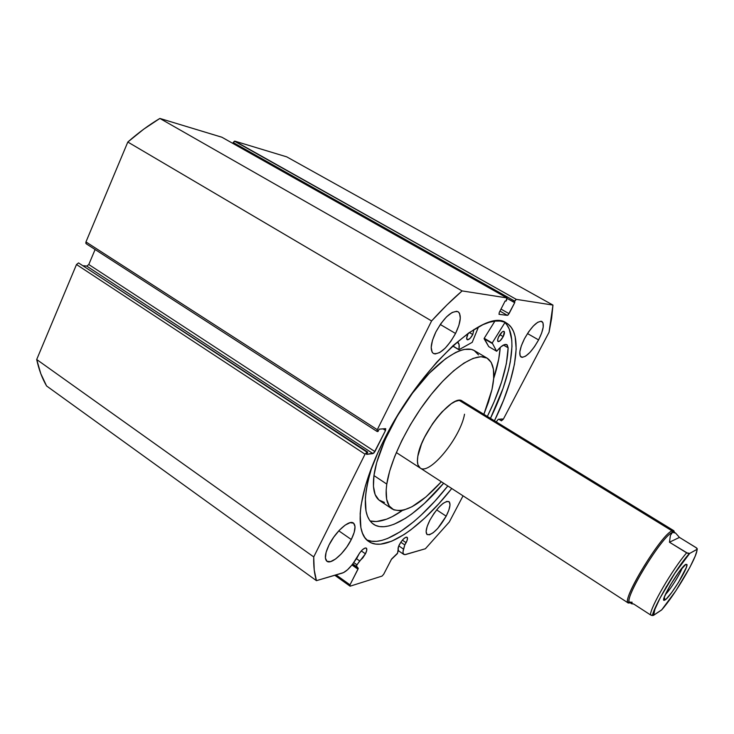 <?xml version="1.0" encoding="UTF-8"?>
<svg xmlns="http://www.w3.org/2000/svg" width="734" height="734" viewBox="0 0 734 734"><rect width="100%" height="100%" fill="white"/><g stroke="black" fill="none" stroke-linecap="round" stroke-linejoin="round"><path stroke-width="1.1" d="M397.58 553.124L391.589 559.033L383.689 574.263L382.047 576.089L350.09 586.191L349.999 584.842L358.229 568.529L356.375 565.813L359.688 560.932L356.495 558.702L359.688 560.932L362.77 557.932L365.449 553.821L361.266 550.913L365.449 553.821L356.917 564.785L353.733 562.547L356.917 564.785L356.375 566.455L358.174 568.134L352.549 564.18L358.174 568.134L357.981 569.208L351.953 564.96L357.981 569.208L349.999 584.842L350.09 586.191L334.814 575.282L350.09 586.191L382.047 576.089L383.689 574.263L391.387 559.391L397.36 553.638L398.479 549.977C397.69 549.216 398.002 547.408 399.415 544.527C402.434 539.417 404.975 536.985 407.058 537.233C407.856 537.994 407.544 539.82 406.113 542.701L402.37 540.141L406.113 542.701L404.783 544.949L400.792 542.224L404.783 544.949L407.141 540.307L407.416 537.747L406.131 537.15L403.709 538.738L400.957 541.976L398.571 546.435L397.58 553.124M377.083 431.473L378.038 431.464L379.184 429.161L385.717 428.693L385.515 430.463L383.01 428.849L385.515 430.463L374.918 451.594L372.973 453.594L86.768 266.112L83.584 265.726L86.768 266.112L372.973 453.594L366.596 454.364L367.734 452.08L365.037 454.19L76.501 264.515L78.547 262.919L76.501 264.515L36.7 359.513L313.73 556.923L36.7 359.513L76.501 264.515L365.037 454.19L313.73 556.923C313.482 566.327 314.391 574.236 316.446 580.658L46.581 385.965L40.792 373.67L36.7 359.513C38.865 369.56 42.159 378.386 46.581 385.965L316.446 580.658L342.338 573.08C345.622 571.905 349.219 568.676 353.127 563.4L357.825 555.913C361.091 550.362 363.926 547.757 366.303 548.087C367.193 548.922 366.908 550.839 365.449 553.821L366.761 550.197L366.349 548.124L365.165 547.986L362.458 549.711L359.467 553.188L356.852 558.207L351.769 565.189L347.494 569.795L343.484 572.621L316.446 580.658L314.216 569.914L313.73 556.923L365.037 454.19L367.018 452.172L367.734 452.08L366.596 454.364L373.964 452.961L385.515 430.463L385.478 428.647L379.184 429.161L378.038 431.464L377.331 431.528L377.276 429.693L431.592 320.951L447.043 304.83L462.117 290.921L506.9 297.894L506.056 301.114L505.157 300.977L499.276 312.445L499.102 314.354L507.396 315.363L508.185 314.904L514.837 302.417L513.974 302.289L514.617 301.041L516.259 299.353L552.959 305.078L551.647 318.125L549.06 332.227L503.341 419.187L501.423 420.821L502.395 418.967L498.239 419.307L496.239 421.903L498.239 419.307L502.395 418.967L501.423 420.821L498.854 419.261L501.423 420.821L503.341 419.187L549.06 332.227L552.959 305.078L516.259 299.353L234.908 141.167L286.755 156.865L552.959 305.078L286.755 156.865L234.908 141.167L233.173 142.515L234.467 141.176L516.259 299.353L513.974 302.289L507.157 298.454L514.837 302.417L509.047 313.666L501.001 309.087L509.047 313.666L507.396 315.363L499.001 314.317L499.276 312.445L505.157 300.977L506.056 301.114L506.708 299.839L506.992 297.931L462.117 290.921L159.874 118.44L221.952 137.258L506.9 297.894L221.806 137.194L159.874 118.44C149.085 124.853 138.396 132.716 127.817 142.029L143.763 129.147L159.874 118.44L462.117 290.921C452.19 299.463 442.015 309.482 431.592 320.951L377.276 429.693L85.961 241.926L127.817 142.029L431.592 320.951L127.817 142.029L85.961 241.926L86.19 243.761L377.074 431.473L377.276 429.693L85.961 241.926L85.823 243.238L86.529 243.89M451.749 488.505C420.582 528.049 384.9 552.858 368.734 541.481C353.669 532.306 358.302 490.661 383.616 440.703L377.927 452.612L368.743 475.458L365.339 486.128L361.036 505.396L360.155 513.782L360.889 527.709L362.458 533.141L364.77 537.499L367.798 540.784L371.477 542.976L375.762 544.096L380.588 544.16L391.653 541.224L404.177 534.499L410.829 529.838L424.647 518.176L438.748 503.827L451.749 488.505M366.771 539.866C383.983 548.004 418.013 523.654 447.832 485.963L434.822 501.249L420.701 515.552L413.719 521.718L400.186 531.792L387.616 538.462L381.845 540.398L376.505 541.343L371.643 541.252L367.33 540.105M455.539 333.475L440.262 324.483L455.539 333.475L458.888 325.364L460.301 318.299L459.539 313.345L458.355 311.913L456.676 311.28L452.116 312.491L446.538 316.84L440.822 323.694L435.868 331.952C444.235 317.189 451.639 310.445 458.071 311.73C461.695 315.005 460.851 322.254 455.539 333.475C447.281 348.072 439.895 354.733 433.39 353.467C429.83 350.338 430.656 343.163 435.868 331.952L432.482 340.301L431.188 347.411L432.142 352.201L433.427 353.485L435.17 353.971L439.767 352.522L445.235 348.118L450.759 341.448L455.539 333.475M538.591 339.915L527.48 333.557L538.591 339.915L541.655 333.043L543.215 327.07L543.032 322.905L541.105 321.217L537.692 322.299L533.315 326.024L528.636 331.832L524.415 338.824C531.444 326.575 537.288 320.795 541.931 321.483C544.527 324.015 543.417 330.153 538.591 339.915C531.636 352.036 525.819 357.77 521.131 357.109C518.553 354.687 519.654 348.586 524.415 338.824L521.324 345.87L519.819 351.88L520.14 355.917L522.186 357.403L525.636 356.146L529.948 352.393L534.49 346.696L538.591 339.915M351.302 539.518L338.796 530.829L351.302 539.518L354.201 532.361L355.027 526.636L353.641 523.214L350.191 522.654L345.191 525.094L339.383 530.205L333.686 537.215L329.006 545.004C335.466 531.682 349.256 519.433 353.43 523.058C356.1 525.553 355.394 531.04 351.302 539.518C344.925 552.574 331.263 564.923 326.924 561.281C324.309 558.858 324.997 553.436 329.006 545.004L326.098 552.344L325.391 558.069L326.979 561.308L330.566 561.62L335.585 558.996L341.264 553.886L346.769 547.059L351.302 539.518M446.171 516.167L436.647 509.873L446.171 516.167L448.887 509.983L450.006 504.992L449.327 501.946L446.933 501.34L443.162 503.313L438.593 507.589L433.922 513.525L429.895 520.177C437.528 507.203 443.868 501.01 448.914 501.57C450.96 503.579 450.052 508.442 446.171 516.167C438.638 529.003 432.308 535.15 427.206 534.627C425.179 532.701 426.078 527.874 429.895 520.177L427.16 526.498L426.124 531.489L426.931 534.407L429.436 534.82L433.225 532.71L437.721 528.434L446.171 516.167M463.044 495.835L449.309 521.975L425.39 548.748L404.792 554.684L403.205 553.62L403.012 551.757L404.783 544.949L403.535 549.133L398.791 545.876L403.535 549.133C402.737 551.913 402.828 553.675 403.801 554.418L405.618 554.546L425.39 548.748L449.309 521.975L463.044 495.835M494.441 420.793L503.552 400.259L510.176 381.487L514.461 364.192L516.176 349.017L515.149 336.557L513.561 331.539L511.268 327.419L508.249 324.254L504.515 322.116L500.102 321.052L495.019 321.097L489.303 322.29L483.009 324.639L468.888 332.823L453.217 345.503L436.693 362.238L420.087 382.341L404.232 404.856L396.846 416.683L383.616 440.703C419.664 366.963 486.247 306.674 506.46 323.052C523.691 332.741 516.69 375.634 494.441 420.793M78.547 262.919L367.734 452.08L78.547 262.919L367.018 452.172L78.547 262.919M86.768 266.112L88.786 264.524L95.108 249.523L88.786 264.524L374.918 451.594L88.786 264.524L86.768 266.112M232.797 143.369L233.173 142.515L514.617 301.041L233.173 142.515L232.797 143.369M336.08 574.905L349.999 584.842L336.08 574.905M499.955 311.115L507.396 315.363L499.955 311.115M222.053 137.331L506.974 297.921M506.919 324.923L509.249 329.061L511.772 339.952L511.965 346.576L510.323 361.77L508.515 370.193L503.084 388.304L490.459 418.362C511.616 375.202 518.92 334.007 504.157 321.978M352.76 563.905L356.375 566.455L352.76 563.905M665.353 594.568C670.087 590.017 680.152 574.052 682.216 567.822C680.152 574.052 670.087 590.017 665.353 594.568M665.041 599.962L664.288 597.219L665.041 599.962L666.27 598.962L671.748 592.448L678.381 582.603L686.318 567.501L686.96 564.584L685.85 564.318L686.951 564.51C688.327 567.777 670.133 597.21 665.041 599.962L664.398 600.265C659.095 602.476 680.326 566.841 685.85 564.318L679.161 571.685L670.16 585.402L664.307 597.155L663.793 599.917L665.041 599.962M631.121 603.559L632.185 602.229L629.313 602.091C624.964 596.347 662.747 535.233 672.472 532.361L672.06 530.875C662.077 533.774 623.285 596.513 627.809 602.385L630.056 602.889L628.276 603.018C620.579 601.43 661.38 534.086 672.06 530.875L459.3 400.425L672.06 530.875L673.858 530.728L674.518 532.434M674.518 532.379L673.096 530.572L672.06 530.875L672.472 532.361L674.473 532.416M661.866 609.725L653.196 615.477L650.507 614.899C649.948 607.991 672.656 568.868 686.648 552.84L669.463 542.224L670.39 535.453L672.472 532.361C662.068 535.545 622.304 601.174 629.772 602.706L633.772 604.064L650.507 614.899L633.772 604.064L631.249 603.669M675.133 532.756L672.472 532.361L675.564 533.049L679.455 537.407L696.19 547.692L697.227 549.216L689.721 553.399L687.877 553.399L669.463 542.224L679.455 537.407L696.731 548.078L697.291 548.894L696.832 551.032L695.217 556.088L689.859 567.391L675.895 590.742L661.591 609.991L653.636 615.275L654.93 609.202L660.196 597.797L674.876 573.171L689.721 553.399L696.979 549.436C698.052 555.748 674.904 595.237 661.591 609.991M669.463 542.224L670.39 535.453L672.472 532.361L675.564 533.049L679.455 537.407L669.463 542.224M689.409 553.519C675.72 568.364 652.765 608.862 652.498 615.56L653.636 615.275C651.012 611.11 676.225 567.731 689.721 553.399L686.648 552.84C672.656 568.868 649.948 607.991 650.507 614.899L651.755 615.45M665.903 587.521L666.61 586.209M452.75 345.934L458.897 349.733L472.219 342.328L478.522 326.85L472.219 342.328L458.952 349.742L459.099 344.641L457.566 342.072C459.19 343.154 459.631 345.65 458.869 349.567L452.75 345.934L458.869 349.604M467.916 334.181L466.659 338.126L467.576 339.842L470.109 338.337L472.779 334.521L469.347 332.511L472.779 334.521L473.925 329.502L472.779 334.521C470.65 338.282 468.778 340.016 467.182 339.723C466.301 338.934 466.549 337.089 467.916 334.181M498.872 336.319C500.882 332.796 502.597 331.144 504.019 331.373C504.809 332.107 504.542 333.86 503.203 336.622L499.836 334.667L503.203 336.622L504.341 331.74L503.24 331.346L502.065 332.062L498.395 337.337L497.624 340.035L498.01 341.521L500.037 340.851L503.203 336.622C501.203 340.136 499.487 341.778 498.065 341.549C497.276 340.824 497.542 339.08 498.872 336.319M443.63 483.238C416.618 515.277 387.323 533.857 373.468 524.214C363.156 516.653 362.633 497.551 371.909 466.888L367.752 481.999L366.174 490.477L365.367 498.184L366.018 511.057L367.431 516.103L369.532 520.195L372.276 523.305L375.634 525.425L379.542 526.562L383.946 526.728L388.818 525.939L394.075 524.241L405.572 518.241L411.691 514.039L424.399 503.441L443.63 483.238M370.064 520.947C378.625 523.03 389.433 519.507 402.498 510.396L392.24 516.644L386.589 519.177L376.377 521.562L370.064 520.947M494.909 321.107L484.211 338.31L492.22 342.98L504.891 322.63L492.22 342.98L484.211 338.31L494.909 321.107M496.615 351.237L496.835 351.1C501.23 345.852 504.561 343.705 506.836 344.659L508.139 347.797C507.442 366.752 500.515 389.635 487.348 416.453L494.175 401.626L501.616 381.818L506.368 363.596L508.139 347.797L507.212 344.943L504.717 344.54L501.056 346.705L496.624 351.247L492.22 342.98L496.588 351.201L488.706 346.586L484.211 338.31L492.11 343.411L484.101 338.732L488.734 346.622L496.588 351.201L488.78 346.622M493.661 378.625C497.413 367.037 499.597 356.641 500.221 347.439L498.716 359.1L493.661 378.625M508.139 347.797L503.441 345.063L508.139 347.797M461.741 400.819L458.924 400.443L455.401 401.406L451.3 403.691L442.024 411.857L437.235 417.426L432.592 423.702L424.546 437.326L421.472 444.098L417.839 456.181C420.885 433.023 453.41 393.176 462.337 401.122L673.858 530.728M478.513 354.88L474.182 350.513L471.301 349.393L464.209 349.412L460.053 350.577L455.539 352.522L445.611 358.697L429.243 373.276L412.526 393.075L397.204 416.169L384.845 440.161L376.698 462.585L373.955 475.577L386.79 484.091L386.185 489.771L386.653 499.267L389.249 506.01L393.791 509.855L400.039 510.754L403.709 510.112L411.948 506.763L425.904 496.973L441.345 481.752C419.995 505.139 403.599 514.204 392.176 508.974C386.836 505.295 385.038 497.001 386.79 484.091L373.955 475.577C372.358 488.523 374.303 496.881 379.799 500.661L392.149 508.956M491.982 389.543L483.871 414.315L488.486 402.058L491.982 389.543C495.505 373.248 493.918 362.807 487.238 358.22C477.082 351.99 454.236 365.89 431.601 393.956C408.966 421.949 390.231 459.998 386.79 484.091L389.662 471.118L394.708 456.447L401.746 440.694L410.48 424.582L420.509 408.856L431.372 394.241L442.565 381.405L453.575 370.89L463.916 363.128L473.155 358.366L480.944 356.696L487.027 358.1L491.211 362.385L493.431 369.294L493.67 378.487L491.982 389.543M487.229 358.21L474.393 350.632C463.952 344.237 440.895 357.871 418.261 385.726C395.626 413.499 377.111 451.428 373.955 475.577L373.45 486.367L375.147 494.578L378.891 499.973L384.451 502.432M464.521 414.224C460.548 437.547 429.546 475.559 420.16 468.008C417.628 466.283 416.857 462.337 417.839 456.181L417.407 461.007L417.921 464.769L420.215 468.044M398.305 550.647L403.792 554.409M685.051 564.896L686.951 564.51M627.809 602.385L629.313 602.091M628.276 603.018L396.305 452.539M673.096 530.572L673.473 532.058M663.931 598.384L664.398 600.265M458.897 349.733L452.658 346.026"/></g></svg>

